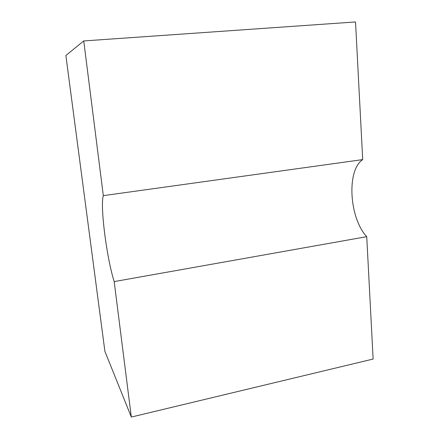 <?xml version="1.0" encoding="UTF-8"?>
<svg xmlns="http://www.w3.org/2000/svg" width="439" height="439" viewBox="0 0 439 439"><rect width="100%" height="100%" fill="white"/><g stroke="black" fill="none" stroke-linecap="round" stroke-linejoin="round"><path stroke-width="0.66" d="M103.319 195.646C99.966 205.77 106.759 258.5 114.189 281.586L131.327 417.05L104.899 351.343L65.872 55.479L83.745 40.942L103.319 195.646L362.707 159.604C346.349 170.354 349.252 218.09 366.735 236.67L114.189 281.586M131.327 417.05L373.128 359.042L366.735 236.67M362.707 159.604L355.519 21.95L83.745 40.942"/></g></svg>
